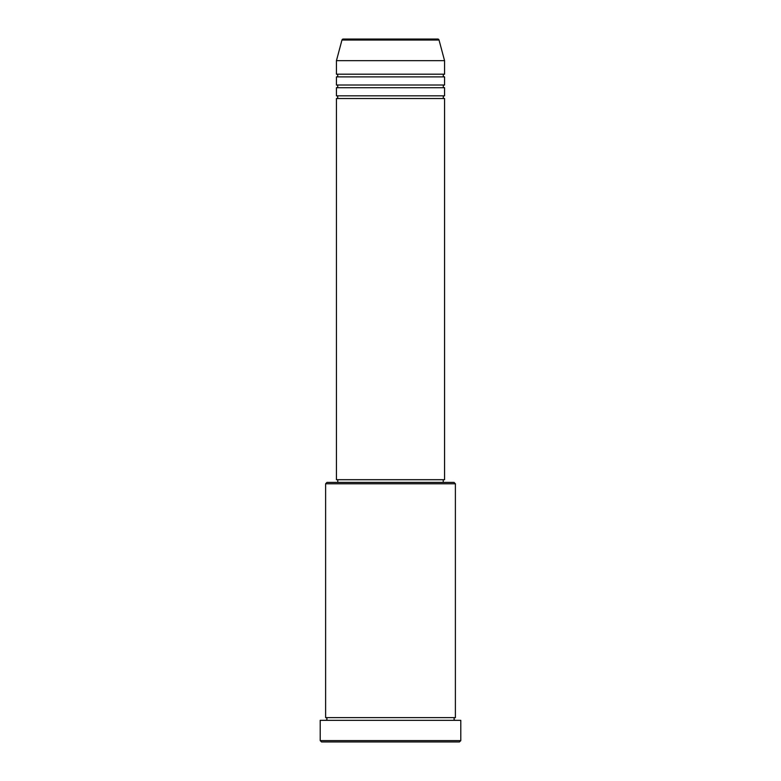 <?xml version="1.0" encoding="UTF-8"?>
<svg xmlns="http://www.w3.org/2000/svg" width="781" height="781" viewBox="0 0 781 781"><rect width="100%" height="100%" fill="white"/><g stroke="black" fill="none" stroke-linecap="round" stroke-linejoin="round"><path stroke-width="0.59" stroke-dasharray="3.9 2.93" d="M336.435 98.523L444.565 98.523M336.435 95.819L444.565 95.819M336.435 87.716L444.565 87.716M336.435 85.012L444.565 85.012M336.435 76.899L444.565 76.899M336.435 74.195L444.565 74.195M325.618 720.326L455.382 720.326L325.618 720.326M325.618 717.622L455.382 717.622M443.217 479.71L337.782 479.71L443.217 479.71M443.217 482.414L337.782 482.414L443.217 482.414M336.435 60.674L444.565 60.674M437.741 39.05L343.259 39.05M321.557 741.95L459.443 741.95M320.21 720.326L460.79 720.326M460.79 740.603L320.21 740.603M325.618 483.771L455.382 483.771M454.034 482.414L326.966 482.414M336.435 479.71L444.565 479.71M341.961 40.056L439.039 40.056"/><path stroke-width="1.17" d="M439.039 40.056L341.961 40.056A1.347 1.347 0 0 1 343.259 39.05L437.741 39.05A1.347 1.347 0 0 1 439.039 40.056L444.565 60.674L336.435 60.674L336.435 74.195A1.347 1.347 0 0 1 337.782 75.542A1.347 1.347 0 0 1 336.435 76.899L336.435 85.012A1.347 1.347 0 0 1 337.782 86.359A1.347 1.347 0 0 1 336.435 87.716L336.435 95.819A1.347 1.347 0 0 1 337.782 97.176A1.347 1.347 0 0 1 336.435 98.523L336.435 479.71L444.565 479.71L444.565 98.523L336.435 98.523M444.565 60.674L444.565 74.195A1.347 1.347 0 0 0 443.217 75.542A1.347 1.347 0 0 0 444.565 76.899L444.565 85.012A1.347 1.347 0 0 0 443.217 86.359A1.347 1.347 0 0 0 444.565 87.716L444.565 95.819A1.347 1.347 0 0 0 443.217 97.176A1.347 1.347 0 0 0 444.565 98.523M325.618 483.771L326.966 482.414L454.034 482.414L455.382 483.771L325.618 483.771L325.618 717.622A1.347 1.347 0 0 1 326.966 718.969A1.347 1.347 0 0 1 325.618 720.326M459.443 741.95L321.557 741.95L320.21 740.603L460.79 740.603L459.443 741.95M455.382 483.771L455.382 717.622A1.347 1.347 0 0 0 454.034 718.969A1.347 1.347 0 0 0 455.382 720.326M444.565 87.716L336.435 87.716M444.565 95.819L336.435 95.819M337.782 479.71L337.782 482.414M443.217 479.71L443.217 482.414M455.382 717.622L325.618 717.622M460.79 740.603L460.79 720.326L320.21 720.326L320.21 740.603M341.961 40.056L336.435 60.674M444.565 74.195L336.435 74.195M444.565 76.899L336.435 76.899M444.565 85.012L336.435 85.012"/></g></svg>
